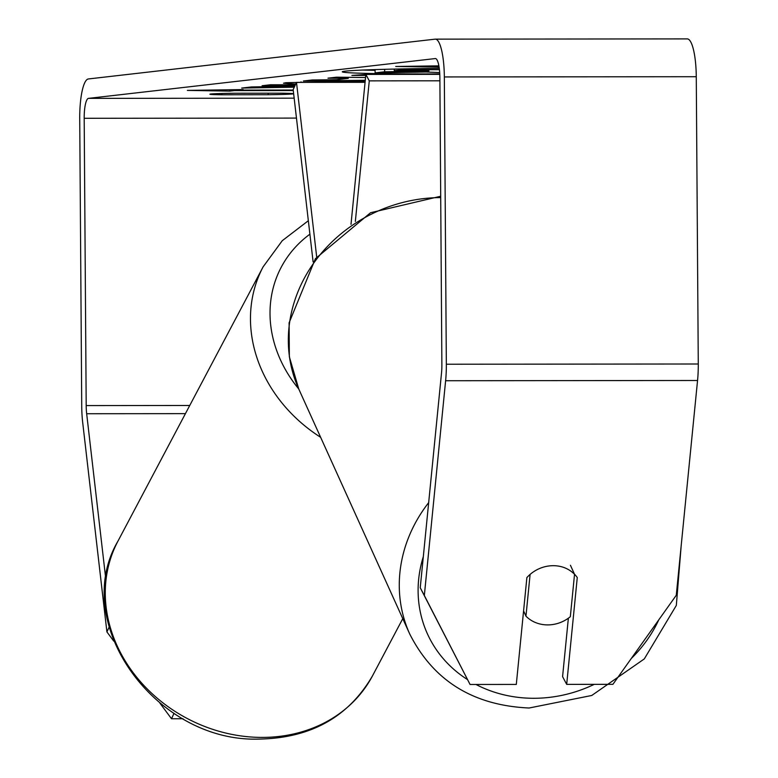 <?xml version="1.0" encoding="UTF-8"?>
<svg xmlns="http://www.w3.org/2000/svg" width="778" height="778" viewBox="0 0 778 778"><rect width="100%" height="100%" fill="white"/><g stroke="black" fill="none" stroke-linecap="round" stroke-linejoin="round"><path stroke-width="1.17" d="M439.278 68.376A109.144 2.781 179.6 0 0 345.199 71.148A109.144 2.781 179.6 0 0 342.271 71.809A109.144 2.781 179.6 0 0 439.764 73.9M268.167 94.722A32.355 0.827 179.6 0 0 292.635 93.944A32.355 0.827 179.6 0 0 293.501 93.739A32.355 0.827 179.6 0 0 281.568 93.185L235.219 93.234A32.355 0.827 179.6 0 0 209.885 94.216A32.355 0.827 179.6 0 0 221.818 94.77L268.167 94.722L268.157 93.204M530.1 574.427L525.957 616.157A32.355 29.097 155.6 0 0 547.304 624.899A32.355 29.097 155.6 0 0 570.332 616.682L574.534 574.29A32.355 29.097 155.6 0 0 564.274 567.629A32.355 28.883 152.1 0 0 553.255 565.684A32.355 28.883 152.1 0 0 526.881 577.587L516.3 684.426L470.068 684.475L420.237 587.75L441.515 373.002A19.411 4.464 -90.1 0 0 441.875 364.746L439.871 77.46A19.411 4.464 -90.1 0 0 435.388 58.554A19.411 4.464 -90.1 0 0 435.272 58.564L88.517 98.368A19.411 4.464 -90.1 0 0 84.189 118.295L86.193 405.581A19.411 4.464 -90.1 0 0 86.669 413.731L105.818 579.27M295.718 84.073L283.493 83.207L285.798 82.721L365.213 80.902M365.115 81.885L323.726 82.351M365.757 75.408L351.88 75.417L365.854 74.474M294.736 86.212L251.586 86.932L241.686 88.07L294.288 87.185M295.407 84.753L270.345 84.783L262.089 85.726L294.969 85.706M438.88 65.848L395.71 66.48L439.093 67.083M234.217 89.713L234.217 90.608L229.753 91.123L187.362 90.394L243.144 89.577L238.681 90.092L293.228 90.044M234.217 90.608L293.287 90.549M365.271 80.29L303.41 80.99L312.202 79.978L336.709 79.706L348.243 78.383L327.985 78.16L336.504 77.187L365.543 77.528M420.237 587.75L424.341 595.491L445.619 380.734A38.832 8.937 -90.1 0 0 446.339 364.23L444.335 76.944A38.832 8.937 -90.1 0 0 435.369 39.143A38.832 8.937 -90.1 0 0 435.135 39.153L88.381 78.957A38.832 8.937 -90.1 0 0 79.726 118.801L81.729 406.087A38.832 8.937 -90.1 0 0 82.682 422.396L106.917 631.93L109.144 627.087M174 713.338L171.51 718.746L183.015 718.736M171.51 718.746L159.957 703.205M113.744 641.101L106.917 631.93M568.368 618.199L562.582 676.636L566.685 684.377L612.908 684.329L676.277 595.248L697.555 380.491A38.832 8.937 -90.1 0 0 698.274 363.997L696.271 76.711A38.832 8.937 -90.1 0 0 687.305 38.9A38.832 8.937 -90.1 0 0 687.071 38.91M566.685 684.377L577.266 577.539A32.355 28.883 152.1 0 0 574.475 574.174M424.341 595.491L470.068 684.475M221.818 94.77L221.808 93.486M402.557 68.902L402.557 69.728L439.434 69.689M394.281 69.077L394.29 70.672L402.557 69.728M428.902 70.642L394.29 70.672M384.643 69.32L384.663 71.78L428.902 71.051M384.663 71.78L375.122 72.879L375.093 69.641L375.628 69.582M439.687 72.578L426.247 72.014L375.122 72.879M362.626 70.049A109.144 2.781 179.6 0 0 375.103 70.341M438.092 65.858L438.102 67.2M229.743 89.781L229.753 91.123M294.658 84.763L294.668 85.697M301.037 81.855L301.037 82.38M348.233 77.323L348.243 78.383M316.695 256.983L296.496 82.38L365.077 82.312M313.106 261.885L293.17 89.606L296.496 82.38M355.351 221.399L369.278 80.863L365.854 74.416L351.004 224.307M369.278 80.863L439.891 80.795M365.854 74.416L439.794 74.348M525.957 616.157L523.584 610.895M574.534 574.29L570.439 565.266M88.517 98.368L294.162 98.174M86.669 413.731L185.427 413.643M86.193 405.581L189.744 405.484M84.189 118.295L296.467 118.091M445.619 380.734L697.555 380.491M446.339 364.23L698.274 363.997M444.335 76.944L696.271 76.711M358.502 80.912L358.512 81.875M358.143 80.912L358.143 81.875M317.385 81.408L317.395 82.361M402.771 618.646L372.468 675.907A143.998 124.305 -152.1 0 1 260.105 737.398A143.998 124.305 -152.1 0 1 131.677 670.665A143.998 124.305 -152.1 0 1 117.925 541.187L263.12 266.844A143.998 124.305 27.9 0 0 320.643 437.314M298.742 388.951A127.816 110.34 -152.1 0 1 309.897 234.197M440.708 197.583A143.998 129.498 155.6 0 0 298.791 389.078L409.734 634.012A143.998 129.498 -24.4 0 1 428.678 502.617M423.32 556.678A127.816 114.95 155.6 0 0 467.461 679.564M475.961 684.465A127.816 114.95 155.6 0 0 532.21 698.274A127.816 114.95 155.6 0 0 594.246 684.348M631.298 658.48A127.816 114.95 155.6 0 0 658.742 619.891M435.369 39.143L687.305 38.9M316.374 82.361L316.364 81.427M372.468 675.907C348.32 717.326 310.237 738.39 258.208 739.1C155.94 742.095 69.582 623.402 117.925 541.187M308.341 220.719L282.258 240.703L263.12 266.844M409.734 634.012C433.463 680.828 473.248 705.49 529.098 708.009L591.757 695.474L644.291 658.917L676.325 605.43L681.207 545.456M298.791 389.078L289.348 356.801L289.105 322.831L315.411 258.685L370.581 212.725L440.698 196.241"/></g></svg>

